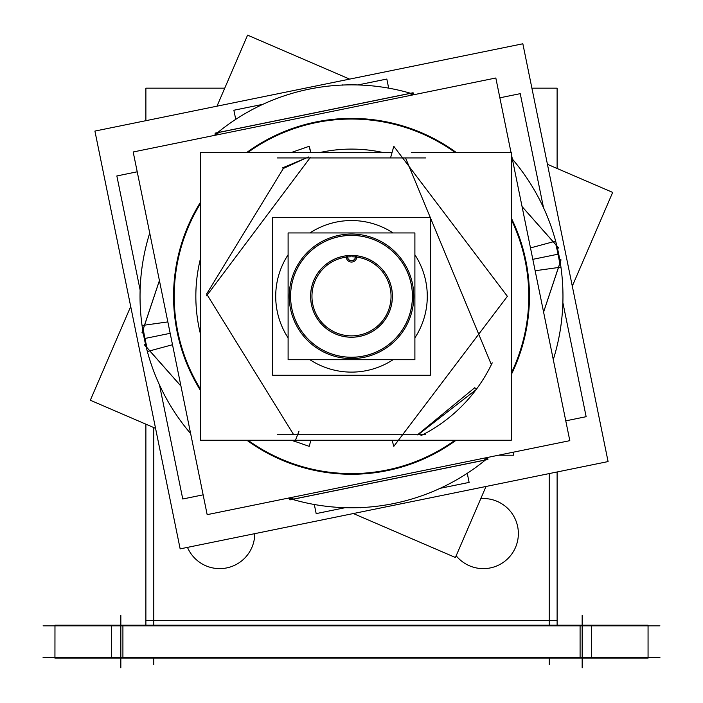 <?xml version="1.0" encoding="UTF-8"?>
<svg xmlns="http://www.w3.org/2000/svg" width="703" height="703" viewBox="0 0 703 703"><rect width="100%" height="100%" fill="white"/><g stroke="black" fill="none" stroke-linecap="round" stroke-linejoin="round"><path stroke-width="1.05" d="M409.304 93.596L218.905 132.436A210.812 210.812 0 0 0 215.593 135.169A210.812 210.812 0 0 1 218.905 132.436L409.304 93.596A210.812 210.812 0 0 1 413.408 94.808A210.812 210.812 0 0 0 409.304 93.596M159.423 280.594L143.254 329.136A210.812 210.812 0 0 0 144.941 338.468A210.812 210.812 0 0 1 143.254 329.136L159.423 280.594M525.844 260.76A177.938 177.938 0 0 0 511.257 217.965A177.938 177.938 0 0 1 511.257 374.681A177.938 177.938 0 0 0 525.844 260.76M456.124 152.393A177.938 177.938 0 0 0 246.876 152.393A177.938 177.938 0 0 1 456.124 152.393M200.513 202.183A177.938 177.938 0 0 0 200.513 390.473A177.938 177.938 0 0 1 200.513 202.183M555.95 244.934L522.065 206.612L555.95 244.934A210.812 210.812 0 0 1 559.746 263.52L543.577 312.053L559.746 263.52A210.812 210.812 0 0 0 555.95 244.934M246.876 440.254A177.938 177.938 0 0 0 456.124 440.254A177.938 177.938 0 0 1 246.876 440.254M411.686 440.254L291.244 440.254L411.686 440.254M320.524 152.393A147.226 147.226 0 0 1 382.476 152.393A147.226 147.226 0 0 0 320.524 152.393A147.226 147.226 0 0 1 382.476 152.393M487.407 457.486A210.812 210.812 0 0 1 484.095 460.21L293.696 499.06A210.812 210.812 0 0 1 289.592 497.838A210.812 210.812 0 0 0 293.696 499.06L484.095 460.21A210.812 210.812 0 0 0 487.407 457.486M147.05 347.713L180.935 386.044L147.05 347.713A210.812 210.812 0 0 1 144.941 338.468A210.812 210.812 0 0 0 147.05 347.713M491.371 364.637L405.552 157.929L491.371 364.637M418.153 434.718L476.072 389.673L418.153 434.718M206.638 293.977L293.678 434.718L206.638 293.977L283.362 168.465L206.638 293.977M306.192 157.929L283.362 168.465L306.192 157.929M200.513 334.18L200.513 258.476A155.662 155.662 0 0 0 200.513 334.18L200.513 258.476M549.21 658.105L549.21 664.695L549.21 658.105M549.21 473.585L549.21 625.204M153.79 664.695L153.79 658.105L153.79 664.695M153.79 625.204L153.79 427.582M145.881 88.165L224.749 88.165L145.881 88.165L145.881 120.688M557.119 88.165L531.899 88.165L557.119 88.165L557.119 168.474M145.881 424.181L145.881 625.204L145.881 620.371L557.119 620.371L557.119 625.204L557.119 471.968M43.076 625.837L659.924 625.837M54.939 625.204L111.619 625.204L111.619 658.105L54.939 658.105L54.975 625.837M122.911 658.105L122.911 625.204M54.939 658.105L54.975 657.472M111.619 625.204L591.381 625.204L591.381 658.105L648.061 658.105L648.025 657.472M111.619 658.105L591.381 658.105M580.089 625.204L580.089 658.105M591.381 625.204L648.061 625.204L648.025 625.837M648.061 658.105L648.061 625.204M43.076 657.472L659.924 657.472M187.473 547.382A35.062 35.062 0 0 0 254.758 533.656A35.062 35.062 0 0 1 254.688 535.774M480.79 498.603A35.062 35.062 0 0 1 518.296 535.774M518.296 531.371A35.062 35.062 0 0 1 456.168 555.774M180.153 548.876L94.914 131.083L522.847 43.779L608.086 461.572L180.153 548.876M413.276 93.657L413.092 92.743L215.083 133.139L215.267 134.062M219.187 132.19A210.83 210.83 0 0 0 215.566 135.178M142.841 333.09L141.962 332.8L159.414 280.532M140.125 290.014L116.856 175.952L137.226 171.796M149.721 233.044A211.471 211.471 0 0 0 147.366 351.526L172.507 344.725M214.257 135.442A211.471 211.471 0 0 1 414.752 94.536M512.364 159.054A211.471 211.471 0 0 1 560.95 267.149L535.15 270.743M180.363 342.598A177.279 177.279 0 0 1 200.513 203.431M248.001 152.393A177.279 177.279 0 0 1 454.999 152.393M511.257 219.477A177.279 177.279 0 0 1 527.083 271.868M511.257 153.641L569.817 440.667L207.174 514.658L133.183 151.98L495.826 77.998L511.002 152.393M553.279 359.611A211.471 211.471 0 0 0 555.634 241.129L530.493 247.922M488.743 457.214A211.471 211.471 0 0 1 288.248 498.111M190.636 433.593A211.471 211.471 0 0 1 142.05 325.507L167.85 321.912M522.637 250.048A177.279 177.279 0 0 1 511.257 373.179M454.999 440.254A177.279 177.279 0 0 1 248.001 440.254M200.513 389.225A177.279 177.279 0 0 1 175.917 320.788M559.816 263.889A210.83 210.83 0 0 0 555.88 244.565M557.883 248.414L558.577 247.799L522.048 206.55M413.443 94.808A210.83 210.83 0 0 0 408.944 93.473M543.507 207.719L520.238 93.657L499.868 97.814M560.159 259.556L561.038 259.855L543.586 312.114M565.774 420.851L586.144 416.694L562.875 302.642M483.813 460.465A210.83 210.83 0 0 0 487.434 457.477M289.724 498.989L289.908 499.903L487.917 459.507L487.733 458.593M345.138 507.698L316.174 513.612L314.32 504.499M440.157 488.313L469.121 482.407L467.258 473.295M289.557 497.847A210.83 210.83 0 0 0 294.056 499.174M145.117 344.233L144.423 344.857L180.952 386.105M203.132 494.842L182.762 498.998L159.493 384.936M143.184 328.767A210.83 210.83 0 0 0 147.12 348.09M498.585 455.201L513.498 455.201L513.498 452.161M277.395 434.718L425.605 434.718M310.902 440.254L309.188 446.352L291.666 440.254L294.944 441.581L299.012 431.132M310.752 152.393L309.039 146.347L291.666 152.393L309.188 146.303L310.902 152.393M277.395 157.929L425.605 157.929M390.771 157.094L393.812 146.303L507.381 296.323L393.812 446.352L392.098 440.254M492.241 362.836A155.662 155.662 0 0 1 420.974 435.623M476.652 389.172L474.727 387.748L417.415 434.885M392.098 152.393L200.513 152.393L200.513 440.254L511.257 440.254L511.257 152.393L411.334 152.393M206.62 295.796L310.383 157.402M283.204 168.746L282.694 167.797L308.635 156.98M235.742 119.352L233.879 110.248L262.843 104.334M388.68 88.156L386.826 79.044L357.862 84.958M155.565 428.347L90.327 400.244L130.705 306.499M216.981 106.179L247.579 35.15L349.646 79.114M353.354 513.542L455.421 557.505L486.019 486.476M572.295 286.156L612.673 192.402L547.435 164.309M272.685 375.27L272.685 217.385L430.315 217.385L430.315 375.27L272.685 375.27M427.134 291.569A75.792 75.792 0 0 1 414.893 337.862A75.792 75.792 0 0 0 427.134 291.569M393.039 359.716A75.792 75.792 0 0 1 309.961 359.716A75.792 75.792 0 0 0 393.039 359.716M288.107 337.862A75.792 75.792 0 0 1 275.866 291.569A75.792 75.792 0 0 0 288.107 337.862M275.866 301.086A75.792 75.792 0 0 1 288.107 254.785A75.792 75.792 0 0 0 275.866 301.086M309.961 232.939A75.792 75.792 0 0 1 393.039 232.939A75.792 75.792 0 0 0 309.961 232.939M414.893 254.785A75.792 75.792 0 0 1 427.134 301.086A75.792 75.792 0 0 0 414.893 254.785M288.107 359.716L288.107 232.939L414.893 232.939L414.893 359.716L288.107 359.716M289.355 300.234A62.268 62.268 0 0 1 351.5 234.055A62.268 62.268 0 0 1 413.645 300.234M413.645 292.413A62.268 62.268 0 0 1 351.5 358.6A62.268 62.268 0 0 1 289.355 292.413M352.018 256.788A39.544 39.544 0 0 1 385.657 316.245A39.544 39.544 0 0 1 317.343 316.245A39.544 39.544 0 0 1 350.982 256.788M356.649 255.637A5.272 5.272 0 0 1 351.5 262.061A5.272 5.272 0 0 1 346.351 255.637M351.614 255.426A40.897 40.897 0 0 1 386.905 316.807A40.897 40.897 0 0 1 316.095 316.807A40.897 40.897 0 0 1 351.386 255.426M355.156 255.382A3.91 3.91 0 0 1 351.5 260.699A3.91 3.91 0 0 1 347.844 255.382M290.708 300.155A60.915 60.915 0 0 1 351.5 235.417A60.915 60.915 0 0 1 412.292 300.155M412.292 292.501A60.915 60.915 0 0 1 351.5 357.238A60.915 60.915 0 0 1 290.708 292.501M153.79 620.564L164.168 620.564M120.837 625.837L120.837 657.472L120.837 625.837M582.163 625.837L582.163 657.472L582.163 625.837M532.821 259.337L558.059 254.187M170.179 333.319L144.941 338.468M120.837 658.105L120.837 667.85M120.837 625.204L120.837 615.459M360.85 507.9L360.832 507.425M342.15 84.755L342.168 85.23M582.163 658.105L582.163 667.85M582.163 625.204L582.163 615.459M347.713 255.646A40.862 40.862 0 0 0 316.763 317.844A40.862 40.862 0 0 0 386.237 317.844A40.862 40.862 0 0 0 355.287 255.646A3.954 3.954 0 0 1 351.5 260.743A3.954 3.954 0 0 1 347.713 255.646A3.954 3.954 0 0 0 351.5 260.743A3.954 3.954 0 0 0 355.287 255.646A40.862 40.862 0 0 1 386.237 317.844A40.862 40.862 0 0 1 316.763 317.844A40.862 40.862 0 0 1 347.713 255.646M412.45 296.323A60.95 60.95 0 0 0 351.5 235.373A60.95 60.95 0 0 0 290.55 296.323A60.95 60.95 0 0 0 351.5 357.282A60.95 60.95 0 0 0 412.45 296.323A60.95 60.95 0 0 0 351.5 235.373A60.95 60.95 0 0 0 290.55 296.323A60.95 60.95 0 0 0 351.5 357.282A60.95 60.95 0 0 0 412.45 296.323"/></g></svg>

